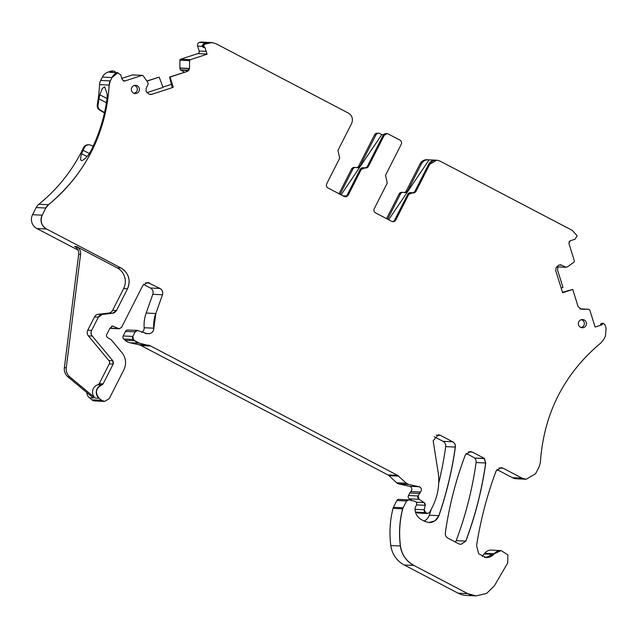 <?xml version="1.0" encoding="UTF-8"?>
<svg xmlns="http://www.w3.org/2000/svg" width="638" height="638" viewBox="0 0 638 638"><rect width="100%" height="100%" fill="white"/><g stroke="black" fill="none" stroke-linecap="round" stroke-linejoin="round"><path stroke-width="0.96" d="M112.033 77.557L111.937 77.557A10.272 10.096 -87.3 0 1 117.177 72.708L120.71 74.805L122.241 79.694L124.777 81.026L142.027 75.404L143.151 75.786L147.633 82.127L148.223 83.945L146.174 88.315L146.054 91.401L149.005 94.129L151.7 94.352L173.273 87.326L170.051 77.054L187.07 71.504L189.526 68.099L189.574 60.65L190.276 59.677L207.039 54.214L204.918 47.443L203.362 45.872L204.934 44.118L211.768 42.571L215.931 43.687L348.38 113.086C352.256 115.63 353.34 119.091 351.634 123.461L337.957 150.409L339.703 158.168L326.688 183.824C326.002 185.57 326.441 186.958 327.988 187.971L344.137 196.432L345.381 196.767L348.22 195.1L361.236 169.445L368.461 166.39L384.22 135.328L387.059 133.661L388.303 134.004L399.962 140.113C401.517 141.134 401.948 142.521 401.262 144.26L385.504 175.322L387.25 183.074L374.235 208.73C373.549 210.484 373.988 211.864 375.535 212.885L391.684 221.346L392.928 221.681L395.767 220.014L408.783 194.359L416.008 191.304L429.685 164.357L436.775 160.186L439.885 161.023L572.334 230.422L577.087 235.749L575.021 239.242L570.212 240.813L568.905 243.397L574.399 260.934L574.025 262.082L567.788 266.644L566.002 267.258L561.711 265.177L558.673 265.065L555.985 268.072L555.762 270.815L562.636 292.746L572.733 289.453L578.156 306.758L581.505 309.255L588.826 309.286L589.775 309.996L595.118 327.047L601.786 324.87L603.325 323.291L605.047 324.886L606.1 328.235L605.454 336.074L603.747 339.424L601.044 342.773C563.976 373.812 543.751 413.679 540.37 462.375L539.254 466.553L535.633 473.683L526.175 479.25L522.028 478.125L503.143 468.228L501.077 467.67L496.109 470.972C487.057 495.2 480.542 520.114 476.562 545.705L478.707 553.8L486.068 557.556L501.149 550.578L507.864 554.885L507.696 562.971L494.37 585.836L486.571 593.452L476.028 595.9L467.742 593.643L413.91 565.443C406.31 561.201 401.828 554.725 400.473 546.008C398.87 533.48 399.611 521.087 402.69 508.829L406.534 500.974L408.759 499.905L414.756 501.229C416.502 501.891 417.069 503.119 416.455 504.913L415.019 508.263C415.011 513.383 417.196 517.203 421.566 519.731L424.78 521.413L428.919 522.538L435.052 520.791L438.944 515.663C446.624 493.341 452.103 470.477 455.373 447.071C455.572 444.734 454.679 442.971 452.685 441.791L440.435 435.371L438.362 434.805L433.138 440.77L438.043 471.673C439.893 483.915 438.059 495.566 432.564 506.636L429.637 512.394L427.739 513.502L425.594 512.585L424.286 509.762L425.243 505.296L424.126 502.585L419.046 499.315L418.153 495.973L420.506 492.034C422.117 489.705 421.654 487.934 419.11 486.746L408.663 484.441L406.342 483.229L397.594 475.366L150.735 346.035L139.419 343.18L134.778 340.748L133.414 339.488L132.871 336.409L135.192 331.84L137.561 330.452L147.203 333.698L149.164 333.674C152.187 333.132 153.742 331.305 153.822 328.187L155.832 313.513L162.475 294.764C163.208 292.044 162.395 289.947 160.042 288.464L147.649 282.498L142.92 285.274L121.555 327.39L119.186 328.785L112.535 326.058L109.903 328.347L107.264 333.546C106.004 335.133 106.179 336.537 107.782 337.749L111.243 339.783L122.017 352.75C126.013 358.03 126.643 363.7 123.9 369.761L109.25 398.654L104.528 401.43L101.562 400.281L99.153 398.272C94.831 392.721 95.74 388.263 101.881 384.897L103.125 383.861L113.141 364.123L112.759 360.717L92.271 336.066C90.939 334.304 90.724 332.414 91.641 330.396L98.34 317.19L102.271 314.438L112.559 313.266L116.491 310.515L127.52 288.775C130.942 280.034 128.772 273.112 121.013 268.016L46.55 229.002C41.382 225.605 39.931 220.995 42.212 215.173L45.832 208.036L48.544 204.686C85.612 173.648 105.836 133.781 109.218 85.093L110.326 80.906L112.033 77.557L117.871 72.66A3.078 3.03 -87.3 0 1 117.95 72.668M121.826 78.378L132.361 74.949L142.266 75.356A1.029 1.013 -87.3 0 1 142.378 75.364M124.075 81.122L123.373 80.962M406.534 500.974L406.438 500.966A2.058 2.018 -87.3 0 1 408.328 499.857L408.759 499.905M588.73 309.278A1.029 1.013 -87.3 0 1 588.77 309.278L579.91 308.856L588.77 309.278A1.029 1.013 -87.3 0 1 588.81 309.286M566.002 267.258L556.631 266.796M411.582 192.684A3.078 3.03 92.7 0 0 411.526 192.684L413.169 192.971M361.236 169.445L361.14 169.445A3.078 3.03 -87.3 0 1 363.979 167.77L365.622 168.057A3.078 3.03 92.7 0 0 368.365 166.39L367.416 166.343A3.078 3.03 -87.3 0 1 365.103 167.985M485.757 462.997L484.354 458.379L472.391 452.111L470.318 451.552L465.365 454.846C455.811 480.111 449.136 506.133 445.332 532.921C445.125 535.266 446.018 537.029 448.012 538.209L458.794 543.863L460.867 544.421L465.828 541.128C475.35 515.839 481.993 489.793 485.757 462.997L484.162 458.562L474.592 458.108A5.136 5.048 -87.3 0 1 476.092 462.534A359.593 353.404 -87.3 0 1 456.162 540.665A5.136 5.048 -87.3 0 1 455.365 542.061M131.779 87.558A4.107 4.035 -87.3 0 1 135.184 85.332A4.107 4.035 -87.3 0 1 138.956 91.314A4.107 4.035 -87.3 0 1 134.801 93.507A4.107 4.035 -87.3 0 1 131.779 87.558M585.979 325.524A4.107 4.035 -87.3 0 1 581.824 327.717A4.107 4.035 -87.3 0 1 582.215 319.542A4.107 4.035 -87.3 0 1 585.979 325.524M600.143 325.372L601.355 323.474L603.325 323.291M484.354 458.379L474.592 458.108M466.155 453.451L474.688 457.917M133.868 93.252A3.932 3.86 92.7 0 0 134.235 85.492M580.891 327.461A3.932 3.86 92.7 0 0 581.266 319.702M595.11 327.015L601.786 324.87M482.304 556.623A10.272 10.096 -87.3 0 1 484.13 553.959A10.272 10.096 -87.3 0 0 484.768 553.218A8.222 8.079 -87.3 0 1 491.475 550.115L501.045 550.57A8.222 8.079 -87.3 0 1 501.053 550.57A8.222 8.079 -87.3 0 1 501.229 550.586M93.124 146.269L90.923 145.257A5.136 5.048 92.7 0 0 89.089 144.81L88.331 144.778A5.136 5.048 92.7 0 0 83.546 147.665A163.232 160.425 -87.3 0 1 38.878 204.232A10.272 10.096 -87.3 0 0 36.167 207.573L32.546 214.711A10.272 10.096 -87.3 0 0 36.884 228.548L78.051 250.112M89.089 144.81A5.136 5.048 92.7 0 0 84.304 147.705A163.232 160.425 -87.3 0 1 83.036 150.297L81.592 153.75L87.071 156.493M107.024 98.539L99.807 94.759L102.335 88.419L104.696 86.904L107.192 94.177L107.032 98.451A163.232 160.425 -87.3 0 1 90.668 151.326L88.459 154.859C85.293 158.663 83.012 160.553 81.624 160.529L81.241 160.433M81.624 160.529C80.292 160.409 80.284 158.152 81.592 153.75M99.807 94.759L98.97 98.834A163.232 160.425 -87.3 0 1 98.037 104.807A5.136 5.048 92.7 0 0 100.461 110.135L104.536 112.559M109.218 85.093L99.552 84.631A163.232 160.425 -87.3 0 1 97.279 104.768A5.136 5.048 92.7 0 0 99.703 110.103L104.449 112.918M115.191 73.258L115.079 71.504L113.173 71.017L109.999 72.373L117.871 72.66A3.078 3.03 -87.3 0 0 117.177 72.708L109.999 72.373M113.173 71.017L111.562 70.938L108.269 72.014A10.272 10.096 -87.3 0 0 102.367 77.094L100.66 80.452A10.272 10.096 -87.3 0 0 99.552 84.631M132.361 74.949A1.029 1.013 -87.3 0 1 132.712 74.901L142.282 75.356A1.029 1.013 -87.3 0 0 141.931 75.404M146.844 81.01L159.197 77.142L146.931 81.138M188.186 70.499L180.658 70.14L184.534 72.174M180.658 70.14A0.51 0.502 -87.3 0 1 180.41 69.845L179.884 68.162A0.51 0.502 -87.3 0 1 179.86 68.003L179.908 60.195A1.029 1.013 -87.3 0 1 180.61 59.214L197.852 53.6A2.058 2.018 -87.3 0 0 199.16 51.016L197.628 46.119A3.078 3.03 -87.3 0 1 199.239 42.387A10.272 10.096 -87.3 0 1 202.118 42.1L211.688 42.563A10.272 10.096 -87.3 0 1 212.741 42.666M208.227 43.041L199.239 42.387M339.009 193.745L351.53 169.062L352.854 169.126L340.078 194.303M360.079 166.071L358.755 166.008L374.554 134.873L375.878 134.937L360.079 166.071A3.078 3.03 -87.3 0 1 356.467 167.595A3.078 3.03 92.7 0 0 355.693 167.459L354.369 167.395A3.078 3.03 92.7 0 0 351.53 169.062M355.693 167.459A3.078 3.03 92.7 0 0 352.854 169.126M374.554 134.873A3.078 3.03 -87.3 0 1 377.393 133.198L378.717 133.262A3.078 3.03 -87.3 0 1 379.961 133.605L381.811 134.57L341.091 194.837M375.878 134.937A3.078 3.03 -87.3 0 1 378.717 133.262M404.133 192.54A3.078 3.03 92.7 0 0 406.302 190.922L420.011 163.894L421.343 163.958C423.082 160.92 425.674 159.548 429.111 159.851L435.052 160.13M387.625 219.217L400.401 194.04A3.078 3.03 -87.3 0 1 404.014 192.509A3.078 3.03 92.7 0 0 407.634 190.985L421.343 163.958M569.04 241.818L569.67 241.092M561.153 288.017L562.979 287.363L557.54 270.01L557.907 266.907M159.197 77.142L163.041 87.406L146.796 92.701M207.039 54.214L204.918 47.443M204.91 47.738L203.02 47.252L202.126 45.816L203.323 44.038L205.97 42.937M361.14 169.445L360.191 169.397L347.176 195.053A3.078 3.03 -87.3 0 1 344.863 196.695M360.191 169.397A3.078 3.03 -87.3 0 1 363.03 167.73L363.979 167.77A3.078 3.03 -87.3 0 1 364.035 167.778M367.416 166.343L383.175 135.28A3.078 3.03 -87.3 0 1 386.014 133.613L386.963 133.661A3.078 3.03 -87.3 0 1 387.035 133.661M346.426 196.002L343.013 195.842M383.597 134.658L381.811 134.57M407.738 194.311L408.687 194.351A3.078 3.03 92.7 0 1 411.526 192.684L410.577 192.636A3.078 3.03 -87.3 0 0 407.738 194.311L394.723 219.966A3.078 3.03 -87.3 0 1 392.41 221.609M416.008 191.304L414.963 191.256A3.078 3.03 -87.3 0 1 412.65 192.899M414.963 191.256L428.64 164.301L429.589 164.349A7.704 7.576 92.7 0 1 436.863 160.186M436.408 160.194C432.971 159.899 430.379 161.262 428.64 164.301M388.646 219.751L429.111 159.851L427.109 159.723A7.704 7.576 92.7 0 0 420.011 163.894M66.256 367.719A10.272 10.096 -87.3 0 0 69.877 376.97L67.979 376.883A10.272 10.096 -87.3 0 1 64.366 367.632L78.673 254.291A7.704 7.576 -87.3 0 0 74.638 246.475L76.528 246.563A7.704 7.576 -87.3 0 1 80.571 254.387L66.256 367.719L64.366 367.632M67.979 376.883L93.371 398L89.487 397.817A7.704 7.576 -87.3 0 1 86.736 392.482M103.125 383.861L99.241 383.677A2.058 2.018 -87.3 0 1 97.997 384.714A7.704 7.576 -87.3 0 0 95.269 398.088L69.877 376.97M186.639 71.488L189.438 68.091A3.597 3.533 -87.3 0 1 186.974 71.504L169.572 77.046L173.177 87.318L172.164 87.326L169.572 77.046M121.013 268.016L117.129 267.832A15.408 15.145 -87.3 0 1 123.636 288.583L112.607 310.331A5.136 5.048 -87.3 0 1 108.667 313.083L98.388 314.255A5.136 5.048 -87.3 0 0 94.448 317.006L87.757 330.205A5.136 5.048 -87.3 0 0 88.379 335.883L108.875 360.534A3.078 3.03 -87.3 0 1 109.25 363.939L99.241 383.677M117.129 267.832L76.528 246.563M562.493 292.292L572.645 289.453L562.62 292.714M484.537 557.476C487.998 557.11 490.144 556.049 490.949 554.286L484.13 553.959M490.55 554.821L490.949 554.286A10.272 10.096 -87.3 0 0 490.08 555.339M400.401 194.04L399.077 193.976A3.078 3.03 -87.3 0 1 401.916 192.301L403.24 192.365M399.077 193.976L386.556 218.659M358.755 166.008A3.078 3.03 -87.3 0 1 356.586 167.634M104.544 401.43A5.136 5.048 -87.3 0 1 104.425 401.43L94.855 400.967A5.136 5.048 -87.3 0 1 91.896 399.819L89.487 397.817M160.042 288.464L150.377 288.001A5.136 5.048 -87.3 0 1 152.809 294.301L146.166 313.051A35.959 35.337 -87.3 0 0 144.156 327.725A5.136 5.048 -87.3 0 1 141.756 332.47M148.255 345.126L138.59 344.672L129.753 342.718A10.272 10.096 -87.3 0 1 125.112 340.285L123.748 339.025A2.568 2.528 -87.3 0 1 123.206 335.955L125.526 331.377A2.568 2.528 -87.3 0 1 127.895 329.99L137.465 330.444A2.568 2.528 -87.3 0 1 137.545 330.444M138.59 344.672A10.272 10.096 -87.3 0 1 141.07 345.573L387.928 474.903A5.136 5.048 -87.3 0 1 389.005 475.669L396.676 482.767A5.136 5.048 -87.3 0 0 398.997 483.979L409.444 486.284A3.078 3.03 -87.3 0 1 410.84 491.571A5.136 5.048 -87.3 0 0 409.755 493.015L408.487 495.511A2.568 2.528 -87.3 0 0 409.381 498.86L412.188 500.663M427.707 513.502A2.058 2.018 -87.3 0 1 427.651 513.502L418.081 513.048A2.058 2.018 -87.3 0 1 417.252 512.816L415.928 512.131A2.568 2.528 -87.3 0 1 415.354 511.716M452.685 441.791L443.019 441.329A5.136 5.048 -87.3 0 1 445.707 446.608A359.593 353.404 -87.3 0 1 438.705 483.141M431.336 509.052A359.593 353.404 -87.3 0 1 429.278 515.201A10.272 10.096 -87.3 0 1 424.118 521.071M413.91 565.443L404.245 564.981A25.687 25.241 -87.3 0 1 390.807 545.546A97.606 95.923 -87.3 0 1 393.024 508.366A5.136 5.048 -87.3 0 1 393.423 507.298L396.868 500.511A2.058 2.018 -87.3 0 1 398.758 499.395L408.328 499.857A2.058 2.018 -87.3 0 1 408.376 499.857M467.742 593.643L467.646 593.635A20.552 20.193 -87.3 0 0 475.916 595.892L466.362 595.437A20.552 20.193 -87.3 0 1 458.076 593.18L404.245 564.981M526.358 479.25A10.272 10.096 -87.3 0 1 526.079 479.242L516.509 478.787A10.272 10.096 -87.3 0 1 512.362 477.663L496.914 469.568M203.362 45.872L202.126 45.816M171.407 84.32L162.921 87.087M150.377 288.001L143.486 284.396M443.019 441.329L434.199 436.711M204.934 44.118L203.323 44.038M472.391 452.111L468.204 451.911M472.295 452.111L470.27 451.552M465.828 541.128L465.732 541.12C475.254 515.831 481.897 489.793 485.662 462.997L476.092 462.534M460.827 544.421L465.732 541.12L456.162 540.665M110.326 80.906L110.238 80.906A10.272 10.096 -87.3 0 0 109.122 85.085A163.232 160.425 -87.3 0 1 48.448 204.686L38.878 204.232M84.304 147.705L83.546 147.665M98.037 104.807L97.279 104.768M99.703 110.103L100.461 110.135M110.526 72.126L108.269 72.014M188.425 70.22L180.41 69.845M189.159 68.609L179.884 68.162M189.191 68.449L179.86 68.003M189.574 60.65L189.478 60.65A1.029 1.013 -87.3 0 1 190.18 59.677L180.61 59.214M189.478 60.65L179.908 60.195M206.887 54.031L197.852 53.6M206.042 51.343L199.16 51.016M202.294 46.343L197.628 46.119M406.302 190.922L407.634 190.985M98.97 98.834L106.41 102.734M151.7 94.352L149.236 94.241M151.605 94.352A3.597 3.533 -87.3 0 1 150.536 94.52M395.767 220.014L394.723 219.966M395.672 220.006A3.078 3.03 -87.3 0 1 392.92 221.681M415.912 191.296A3.078 3.03 -87.3 0 1 413.153 192.971M103.029 383.853A2.058 2.018 -87.3 0 1 101.785 384.889L97.997 384.714M124.681 81.026A2.058 2.018 -87.3 0 1 124.027 81.122M120.917 268.016A15.408 15.145 -87.3 0 1 127.425 288.767L123.636 288.583M116.491 310.515L116.395 310.507A5.136 5.048 -87.3 0 1 112.463 313.266L108.667 313.083M116.395 310.507L112.607 310.331M98.34 317.19L98.244 317.19A5.136 5.048 -87.3 0 1 102.176 314.43L98.388 314.255M98.244 317.19L94.448 317.006M92.271 336.066L92.175 336.059A5.136 5.048 -87.3 0 1 91.545 330.388L87.757 330.205M92.175 336.059L88.379 335.883M112.759 360.717L112.663 360.717A3.078 3.03 -87.3 0 1 113.046 364.123L109.25 363.939M112.663 360.717L108.875 360.534M80.571 254.387L78.673 254.291M99.153 398.272L95.269 398.088M99.057 398.272A7.704 7.576 -87.3 0 1 101.785 384.889L101.881 384.897M560.339 264.794A3.597 3.533 -87.3 0 1 561.615 265.177L558.752 265.041M384.22 135.328L383.175 135.28M384.124 135.328A3.078 3.03 -87.3 0 1 386.963 133.661L387.059 133.661M347.176 195.053L348.125 195.1A3.078 3.03 92.7 0 1 345.373 196.767M204.343 47.316L204.248 47.308A1.029 1.013 -87.3 0 1 203.506 46.622L202.366 46.566M204.248 47.308L203.02 47.252M89.424 153.503L83.036 150.297M208.132 43.041A10.272 10.096 -87.3 0 1 211.68 42.555M111.937 77.557L102.367 77.094M110.238 80.906L100.66 80.452M45.832 208.036L36.167 207.573M45.737 208.028A10.272 10.096 -87.3 0 1 48.448 204.686L48.544 204.686M46.55 229.002L46.454 229.002A10.272 10.096 -87.3 0 1 42.124 215.166L32.546 214.711M46.454 229.002L36.884 228.548M104.528 401.43L104.433 401.43A5.136 5.048 -87.3 0 1 101.466 400.273L91.896 399.819M112.44 326.058L112.535 326.058A2.568 2.528 -87.3 0 1 113.381 326.289L111.57 326.201M119.154 328.777A2.568 2.528 -87.3 0 1 118.15 328.538L109.927 328.147M147.665 282.498A5.136 5.048 -87.3 0 1 149.627 283.057L145.536 282.857M159.947 288.456A5.136 5.048 -87.3 0 1 162.379 294.764L152.809 294.301M153.822 328.187L153.726 328.187A35.959 35.337 -87.3 0 1 155.736 313.513L146.166 313.051M149.164 333.674L149.069 333.666A5.136 5.048 -87.3 0 0 153.726 328.187L144.156 327.725M147.506 333.714A16.436 16.157 -87.3 0 0 149.069 333.666L145.241 333.483M135.192 331.84L125.526 331.377M135.096 331.832A2.568 2.528 -87.3 0 1 137.465 330.444L137.561 330.444M133.414 339.488L133.326 339.488A2.568 2.528 -87.3 0 1 132.776 336.409L123.206 335.955M133.326 339.488L123.748 339.025M139.419 343.18L139.323 343.172A10.272 10.096 -87.3 0 1 134.682 340.74L125.112 340.285M139.323 343.172L129.753 342.718M148.16 345.126A10.272 10.096 -87.3 0 1 150.64 346.027L141.07 345.573M397.594 475.366L397.498 475.366A5.136 5.048 -87.3 0 1 398.575 476.123L389.005 475.669M397.498 475.366L387.928 474.903M408.663 484.441L408.567 484.433A5.136 5.048 -87.3 0 1 406.246 483.221L396.676 482.767M408.567 484.433L398.997 483.979M419.11 486.746L419.014 486.738A3.078 3.03 -87.3 0 1 420.41 492.026L410.84 491.571M419.014 486.738L409.444 486.284M419.421 493.477L409.755 493.015M419.325 493.469A5.136 5.048 -87.3 0 1 420.41 492.026L420.506 492.034M419.046 499.315L418.951 499.315A2.568 2.528 -87.3 0 1 418.057 495.965L408.487 495.511M418.951 499.315L409.381 498.86M424.126 502.585L424.031 502.577A2.568 2.528 -87.3 0 1 425.147 505.296L416.47 504.881M424.031 502.577L416.247 502.202M425.594 512.585L425.498 512.585A2.568 2.528 -87.3 0 1 424.19 509.754L415.019 509.315M425.498 512.585L415.928 512.131M427.747 513.502L427.651 513.502A2.058 2.018 -87.3 0 1 426.822 513.279L417.252 512.816M438.266 434.805L438.258 434.805A5.136 5.048 -87.3 0 1 440.34 435.371L436.248 435.172M452.589 441.783A5.136 5.048 -87.3 0 1 455.277 447.071L445.707 446.608M455.373 447.071L455.277 447.071A359.593 353.404 -87.3 0 1 438.848 515.656L429.278 515.201M438.944 515.663L438.848 515.656A10.272 10.096 -87.3 0 1 428.832 522.538L428.832 522.538M406.438 500.966L396.868 500.511M413.815 565.435A25.687 25.241 -87.3 0 1 400.377 546.008A97.606 95.923 -87.3 0 1 402.594 508.829A5.136 5.048 -87.3 0 1 402.993 507.752L393.423 507.298M402.69 508.829L393.024 508.366M400.473 546.008L390.807 545.546M467.646 593.635L458.076 593.18M494.434 553.68L484.768 553.218M486.084 557.556A10.272 10.096 -87.3 0 0 494.338 553.672A8.222 8.079 -87.3 0 1 501.045 550.57M501.117 467.67A5.136 5.048 -87.3 0 1 503.055 468.22L498.956 468.029M526.183 479.25L526.087 479.242A10.272 10.096 -87.3 0 1 521.932 478.117L512.362 477.663M601.905 324.295L601.809 324.287A1.029 1.013 -87.3 0 1 602.495 323.53L601.355 323.474M601.809 324.287L600.581 324.232M595.836 326.776L595.023 326.736M565.818 267.282L556.607 266.844M435.73 160.13L436.775 160.186M119.186 328.785L109.903 328.339"/></g></svg>
